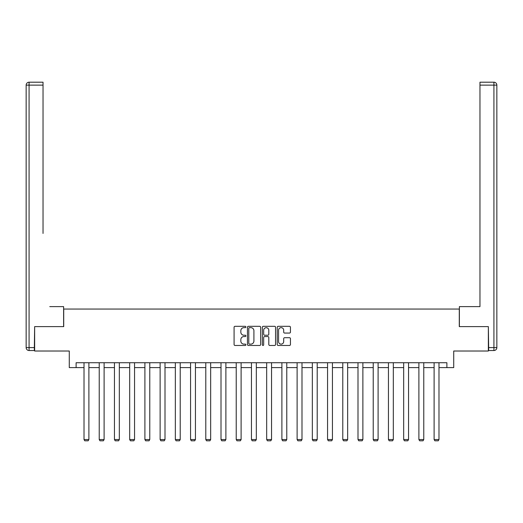 <?xml version="1.0" encoding="UTF-8"?>
<svg xmlns="http://www.w3.org/2000/svg" width="523" height="523" viewBox="0 0 523 523"><rect width="100%" height="100%" fill="white"/><g stroke="black" fill="none" stroke-linecap="round" stroke-linejoin="round"><path stroke-width="0.78" d="M245.888 326.986A0.673 0.673 0 0 0 245.215 326.313L235.043 326.313A0.961 0.961 0 0 0 234.082 327.274L234.082 344.513A0.961 0.961 0 0 0 235.043 345.468L245.215 345.468A0.673 0.673 0 0 0 245.888 344.801A0.673 0.673 0 0 0 245.215 344.127L243.901 344.127A3.066 3.066 0 0 1 240.835 341.061L240.835 339.623A3.066 3.066 0 0 1 243.901 336.564L245.215 336.564A0.673 0.673 0 0 0 245.888 335.89A0.673 0.673 0 0 0 245.215 335.223L243.901 335.223A3.066 3.066 0 0 1 240.835 332.157L240.835 330.719A3.066 3.066 0 0 1 243.901 327.653L245.215 327.653A0.673 0.673 0 0 0 245.888 326.986M289.494 333.066A0.961 0.961 0 0 0 290.448 332.105L290.448 327.274A0.961 0.961 0 0 0 289.494 326.313L278.19 326.313A0.961 0.961 0 0 0 277.229 327.274L277.229 344.513A0.961 0.961 0 0 0 278.19 345.468L289.494 345.468A0.961 0.961 0 0 0 290.448 344.513L290.448 338.669A0.961 0.961 0 0 0 289.494 337.708L284.656 337.708A0.961 0.961 0 0 0 283.695 338.669L283.695 341.565A2.563 2.563 0 0 1 281.132 344.127A2.563 2.563 0 0 1 278.569 341.565L278.569 330.216A2.563 2.563 0 0 1 281.132 327.653A2.563 2.563 0 0 1 283.695 330.216L283.695 332.105A0.961 0.961 0 0 0 284.656 333.066L289.494 333.066M76.11 367.604L76.11 362.727L446.89 362.727L446.89 367.604L453.722 367.604L453.722 351.018L488.358 351.018L488.358 326.62L459.286 326.62L459.286 309.06L63.714 309.06L63.714 326.62L34.642 326.62L34.642 351.018L69.278 351.018L69.278 367.604L84.013 367.604M260.663 327.274A0.961 0.961 0 0 0 259.702 326.313L248.405 326.313A0.961 0.961 0 0 0 247.444 327.274L247.444 344.513A0.961 0.961 0 0 0 248.405 345.468L259.702 345.468A0.961 0.961 0 0 0 260.663 344.513L260.663 327.274M263.298 326.313L274.595 326.313A0.961 0.961 0 0 1 275.556 327.274L275.556 344.513A0.961 0.961 0 0 1 274.595 345.468L269.763 345.468A0.961 0.961 0 0 1 268.802 344.513L268.802 337.518A0.961 0.961 0 0 0 267.848 336.564L264.638 336.564A0.961 0.961 0 0 0 263.677 337.518L263.677 344.801A0.673 0.673 0 0 1 263.01 345.468A0.673 0.673 0 0 1 262.337 344.801L262.337 327.274A0.961 0.961 0 0 1 263.298 326.313M88.89 367.604L99.233 367.604M104.11 367.604L114.452 367.604M119.336 367.604L129.678 367.604M134.555 367.604L144.897 367.604M149.774 367.604L160.123 367.604M165 367.604L175.342 367.604M180.219 367.604L190.562 367.604M195.445 367.604L205.787 367.604M210.664 367.604L221.007 367.604M225.884 367.604L236.226 367.604M241.11 367.604L251.452 367.604M256.329 367.604L266.671 367.604M271.548 367.604L281.89 367.604M286.774 367.604L297.116 367.604M301.993 367.604L312.336 367.604M317.213 367.604L327.555 367.604M332.438 367.604L342.781 367.604M347.658 367.604L358 367.604M362.877 367.604L373.226 367.604M378.103 367.604L388.445 367.604M393.322 367.604L403.664 367.604M408.548 367.604L418.89 367.604M423.767 367.604L434.11 367.604M438.987 367.604L446.89 367.604M249.458 327.653A0.673 0.673 0 0 0 248.785 328.326L248.785 343.454A0.673 0.673 0 0 0 249.458 344.127L250.844 344.127A3.066 3.066 0 0 0 253.91 341.061L253.91 330.719A3.066 3.066 0 0 0 250.844 327.653L249.458 327.653M268.802 330.261A2.563 2.563 0 0 0 266.24 327.705A2.563 2.563 0 0 0 263.677 330.261L263.677 334.262A0.961 0.961 0 0 0 264.638 335.223L267.848 335.223A0.961 0.961 0 0 0 268.802 334.262L268.802 330.261M88.89 362.727L88.89 439.536L84.013 439.536L84.013 362.727M88.89 439.536L88.158 440.804L84.746 440.804L84.013 439.536M63.616 326.62L63.616 306.615L49.763 306.615M43.03 85.125L29.079 85.125L29.079 82.196L43.03 82.196L43.03 233.435M29.079 350.528L29.079 347.599L26.15 347.599A2.929 2.929 0 0 0 29.079 350.528L34.348 350.528L29.079 350.528A2.929 2.929 0 0 1 26.15 347.599L26.15 85.125A2.929 2.929 0 0 1 29.079 82.196A2.929 2.929 0 0 0 26.15 85.125L29.079 85.125L29.079 347.599L34.348 347.599L34.642 326.62M34.348 347.599L34.348 350.528M473.237 306.615L479.97 306.615L479.97 82.196L493.921 82.196L486.213 82.196M459.384 326.62L459.384 306.615L479.97 306.615L479.97 233.435M488.652 350.528L488.652 347.599L493.921 347.599L493.921 350.528L488.652 350.528L493.921 350.528A2.929 2.929 0 0 0 496.85 347.599L496.85 85.125L496.85 347.599L493.921 347.599L493.921 85.125L479.97 85.125M488.652 347.599L488.358 326.62M496.85 85.125A2.929 2.929 0 0 0 493.921 82.196L493.921 85.125L496.85 85.125A2.929 2.929 0 0 0 493.921 82.196M104.11 362.727L104.11 439.536L99.233 439.536L99.233 362.727M104.11 439.536L103.377 440.804L99.965 440.804L99.233 439.536M119.336 362.727L119.336 439.536L114.452 439.536L114.452 362.727M119.336 439.536L118.603 440.804L115.184 440.804L114.452 439.536M134.555 362.727L134.555 439.536L129.678 439.536L129.678 362.727M134.555 439.536L133.823 440.804L130.41 440.804L129.678 439.536M149.774 362.727L149.774 439.536L144.897 439.536L144.897 362.727M149.774 439.536L149.048 440.804L145.629 440.804L144.897 439.536M165 362.727L165 439.536L160.123 439.536L160.123 362.727M165 439.536L164.268 440.804L160.849 440.804L160.123 439.536M180.219 362.727L180.219 439.536L175.342 439.536L175.342 362.727M180.219 439.536L179.487 440.804L176.074 440.804L175.342 439.536M195.445 362.727L195.445 439.536L190.562 439.536L190.562 362.727M195.445 439.536L194.713 440.804L191.294 440.804L190.562 439.536M210.664 362.727L210.664 439.536L205.787 439.536L205.787 362.727M210.664 439.536L209.932 440.804L206.52 440.804L205.787 439.536M225.884 362.727L225.884 439.536L221.007 439.536L221.007 362.727M225.884 439.536L225.151 440.804L221.739 440.804L221.007 439.536M241.11 362.727L241.11 439.536L236.226 439.536L236.226 362.727M241.11 439.536L240.377 440.804L236.958 440.804L236.226 439.536M256.329 362.727L256.329 439.536L251.452 439.536L251.452 362.727M256.329 439.536L255.597 440.804L252.184 440.804L251.452 439.536M271.548 362.727L271.548 439.536L266.671 439.536L266.671 362.727M271.548 439.536L270.816 440.804L267.403 440.804L266.671 439.536M286.774 362.727L286.774 439.536L281.89 439.536L281.89 362.727M286.774 439.536L286.042 440.804L282.623 440.804L281.89 439.536M301.993 362.727L301.993 439.536L297.116 439.536L297.116 362.727M301.993 439.536L301.261 440.804L297.849 440.804L297.116 439.536M317.213 362.727L317.213 439.536L312.336 439.536L312.336 362.727M317.213 439.536L316.48 440.804L313.068 440.804L312.336 439.536M332.438 362.727L332.438 439.536L327.555 439.536L327.555 362.727M332.438 439.536L331.706 440.804L328.287 440.804L327.555 439.536M347.658 362.727L347.658 439.536L342.781 439.536L342.781 362.727M347.658 439.536L346.926 440.804L343.513 440.804L342.781 439.536M362.877 362.727L362.877 439.536L358 439.536L358 362.727M362.877 439.536L362.151 440.804L358.732 440.804L358 439.536M378.103 362.727L378.103 439.536L373.226 439.536L373.226 362.727M378.103 439.536L377.371 440.804L373.952 440.804L373.226 439.536M393.322 362.727L393.322 439.536L388.445 439.536L388.445 362.727M393.322 439.536L392.59 440.804L389.177 440.804L388.445 439.536M408.548 362.727L408.548 439.536L403.664 439.536L403.664 362.727M408.548 439.536L407.816 440.804L404.397 440.804L403.664 439.536M423.767 362.727L423.767 439.536L418.89 439.536L418.89 362.727M423.767 439.536L423.035 440.804L419.623 440.804L418.89 439.536M438.987 362.727L438.987 439.536L434.11 439.536L434.11 362.727M438.987 439.536L438.254 440.804L434.842 440.804L434.11 439.536"/></g></svg>
